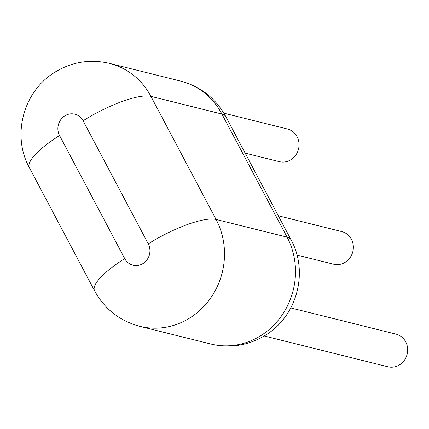 <?xml version="1.0" encoding="UTF-8"?>
<svg xmlns="http://www.w3.org/2000/svg" width="429" height="429" viewBox="0 0 429 429"><rect width="100%" height="100%" fill="white"/><g stroke="black" fill="none" stroke-linecap="round" stroke-linejoin="round"><path stroke-width="0.64" d="M296.991 255.094L333.612 264.21A16.817 15.616 -76 0 0 345.275 262.248A16.817 15.616 -76 0 0 353.244 245.275A16.817 15.616 -76 0 0 341.736 231.574L278.319 215.782M245.152 153.142L279.306 161.642A16.817 15.616 -76 0 0 290.969 159.685A16.817 15.616 -76 0 0 298.938 142.707A16.817 15.616 -76 0 0 287.43 129.006L223.874 113.181M264.216 335.977L387.918 366.779A16.817 15.616 -76 0 0 399.581 364.816A16.817 15.616 -76 0 0 407.55 347.844A16.817 15.616 -76 0 0 396.042 334.137L290.803 307.936M210.859 344.02A72.072 66.919 -76 0 0 260.853 335.623A72.072 66.919 -76 0 0 287.076 237.13L216.087 219.455A72.072 66.919 104 0 1 189.865 317.948A72.072 66.919 104 0 1 139.865 326.346L210.859 344.02C230.293 348.498 248.493 345.56 265.465 335.21C297.088 316.162 308.869 271.981 290.991 239.709L290.991 239.709A57.658 14.876 152.1 0 0 290.991 239.709A57.658 14.876 152.1 0 0 287.076 237.13L221.911 114.05L150.917 96.375L216.087 219.455A57.658 14.876 152.1 0 0 148.262 243.844A14.414 13.385 104 0 1 143.018 263.54A14.414 13.385 104 0 1 124.737 258.623L59.572 135.543A14.414 13.385 104 0 1 64.817 115.846A14.414 13.385 104 0 1 83.092 120.763L148.262 243.844M290.991 239.709L225.82 116.629A57.658 14.876 152.1 0 0 221.911 114.05A72.072 66.919 -76 0 0 180.518 81.065L109.524 63.39A72.072 66.919 104 0 1 150.917 96.375A57.658 14.876 152.1 0 0 83.092 120.763M109.524 63.39C90.095 58.912 71.89 61.851 54.917 72.201C23.295 91.243 11.513 135.43 29.392 167.696L29.392 167.696A57.658 14.876 -27.9 0 1 59.572 135.543M139.865 326.346C119.691 320.892 104.59 309.041 94.562 290.776L94.562 290.776A57.658 14.876 -27.9 0 1 124.737 258.623M225.82 116.629C215.792 98.37 200.692 86.513 180.518 81.065M94.562 290.776L29.392 167.696"/></g></svg>

